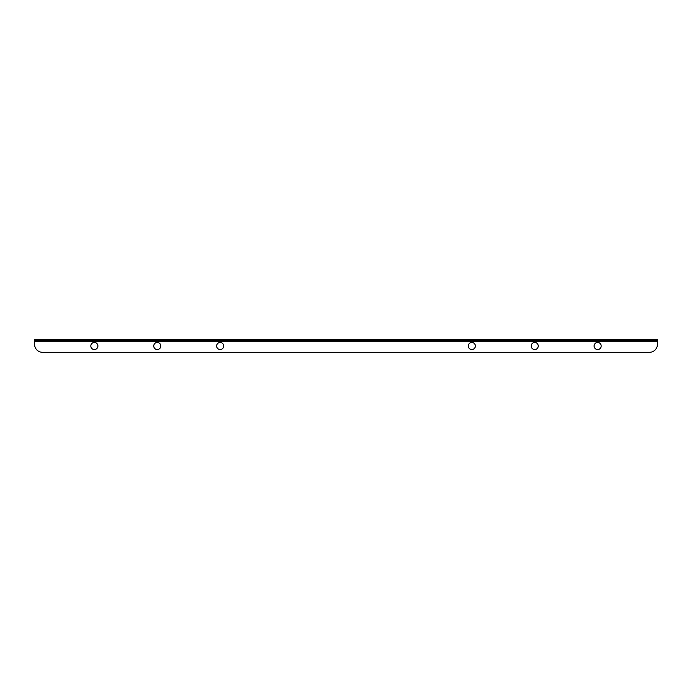<?xml version="1.0" encoding="UTF-8"?>
<svg xmlns="http://www.w3.org/2000/svg" width="692" height="692" viewBox="0 0 692 692"><rect width="100%" height="100%" fill="white"/><g stroke="black" fill="none" stroke-linecap="round" stroke-linejoin="round"><path stroke-width="1.04" d="M94.363 349.538A3.538 3.538 0 0 1 90.825 346A3.538 3.538 0 0 1 94.363 342.462A3.538 3.538 0 0 1 97.901 346A3.538 3.538 0 0 1 94.363 349.538M220.186 349.538A3.538 3.538 0 0 1 216.639 346A3.538 3.538 0 0 1 220.186 342.462A3.538 3.538 0 0 1 223.724 346A3.538 3.538 0 0 1 220.186 349.538M597.637 349.538A3.538 3.538 0 0 1 594.099 346A3.538 3.538 0 0 1 597.637 342.462A3.538 3.538 0 0 1 601.175 346A3.538 3.538 0 0 1 597.637 349.538M471.814 349.538A3.538 3.538 0 0 1 468.276 346A3.538 3.538 0 0 1 471.814 342.462A3.538 3.538 0 0 1 475.361 346A3.538 3.538 0 0 1 471.814 349.538M534.726 349.538A3.538 3.538 0 0 1 531.188 346A3.538 3.538 0 0 1 534.726 342.462A3.538 3.538 0 0 1 538.264 346A3.538 3.538 0 0 1 534.726 349.538M157.274 349.538A3.538 3.538 0 0 1 153.736 346A3.538 3.538 0 0 1 157.274 342.462A3.538 3.538 0 0 1 160.812 346A3.538 3.538 0 0 1 157.274 349.538M35.318 340.576L34.652 341.286C35.586 340.845 35.586 340.585 34.652 340.499C35.586 340.585 35.586 340.845 34.652 341.286A0.787 0.787 0 0 1 34.6 341.286L34.6 344.426A7.863 7.863 0 0 0 42.463 352.289L649.537 352.289A7.863 7.863 0 0 0 657.4 344.426L657.4 341.286A0.787 0.787 0 0 1 657.348 341.286C656.414 340.845 656.414 340.585 657.348 340.499C656.414 340.585 656.414 340.845 657.348 341.286L656.682 340.576M36.174 339.711L36.174 340.499L34.6 340.499L34.6 339.711L657.4 339.711L657.4 340.499L655.826 340.499L655.826 339.711M36.174 340.499L655.826 340.499M34.652 341.286L657.348 341.286"/></g></svg>

